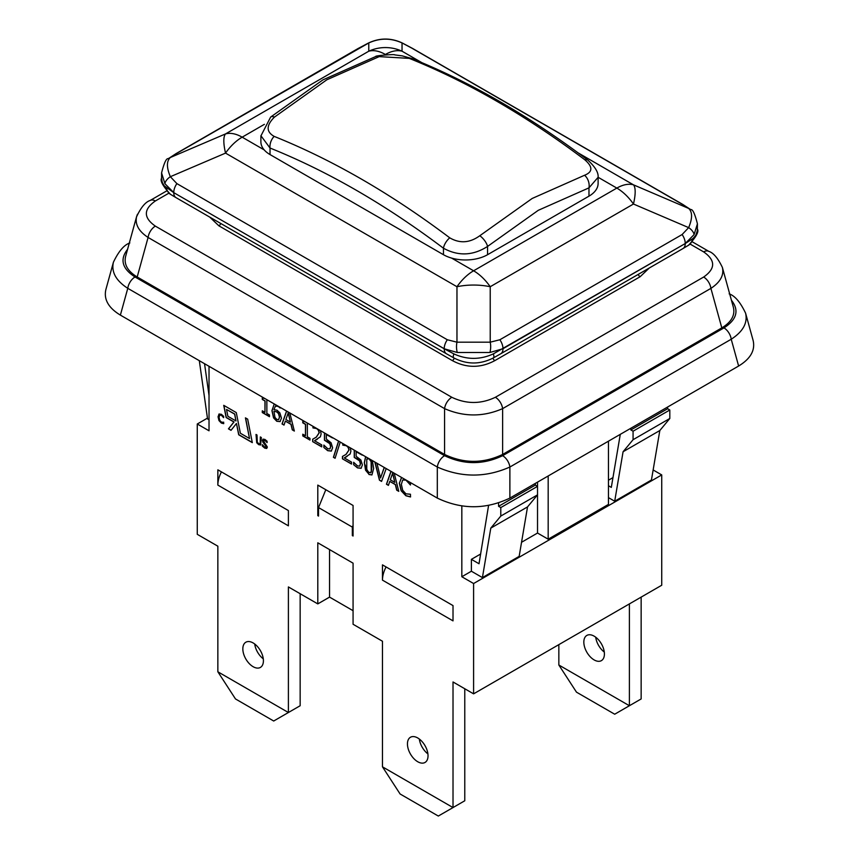 <?xml version="1.0" encoding="UTF-8"?>
<svg xmlns="http://www.w3.org/2000/svg" width="859" height="859" viewBox="0 0 859 859"><rect width="100%" height="100%" fill="white"/><g stroke="black" fill="none" stroke-linecap="round" stroke-linejoin="round"><path stroke-width="1.29" d="M260.889 135.754L260.889 141.842A31.182 17.996 180 0 0 264.185 149.885A31.182 17.996 0 0 0 270.027 154.566L443.459 254.704A31.182 17.996 0 0 0 451.576 258.076A31.182 17.996 180 0 0 487.558 254.704L487.558 246.426L538.271 210.315L588.973 187.863L598.089 177.319C598.616 172.638 595.212 166.925 587.9 160.161A10.394 5.014 -52.9 0 0 584.839 159.806C592.935 166.818 592.839 171.972 584.56 175.257A10.394 7.216 73.1 0 1 588.973 187.863L588.973 196.153L487.558 254.704M260.921 135.754L270.027 148.027A10.394 6.84 -68.2 0 1 274.161 136.388C266.075 131.792 266.172 125.36 274.45 117.103L326.807 79.801L379.195 56.619L409.271 58.38A10.394 6.84 -68.2 0 1 412.052 58.616C470.818 82.26 529.423 116.105 587.889 160.161M375.533 56.587A10.394 7.216 73.1 0 1 375.748 56.511A10.394 7.216 73.1 0 1 379.195 56.619M260.921 135.894L270.639 117.082A10.394 4.456 49.6 0 1 274.45 117.103M584.56 175.257L532.204 198.45L479.805 235.731A10.394 4.456 49.6 0 1 487.558 246.426C472.998 255.746 458.298 256.347 443.459 248.219A10.394 5.014 -52.9 0 1 449.729 237.814C391.21 193.737 332.691 159.935 274.161 136.388M479.805 235.731C469.798 242.99 459.769 243.688 449.729 237.814M598.111 177.405L598.111 183.418A31.182 17.996 180 0 1 588.973 196.153M457.278 352.48L489.909 352.48A10.909 5.047 -90.1 0 0 490.221 342.183L456.967 342.183A10.909 5.047 90.1 0 0 457.278 352.48L444.2 348.775L173.754 192.641L164.155 185.737L162.222 182.269L161.578 178.21C159.914 180.744 162.877 186.113 170.447 194.317A10.909 9.17 -58.1 0 1 166.582 188.024M697.422 223.812C694.856 213.708 692.633 208.984 690.754 209.628A10.909 9.578 127.9 0 0 690.7 209.585A10.909 9.578 127.9 0 0 688.65 208.426C692.526 212.001 692.526 218.401 688.65 227.624A10.909 6.217 27.4 0 1 694.093 234.604L697.422 223.791L697.315 230.835L695.769 235.334L693.095 238.415L685.246 243.548L493.367 353.865C480.181 359.867 467.006 359.867 453.82 353.865L444.2 348.775A10.909 6.303 -60 0 0 446.455 353.768L176.009 197.634A10.909 6.303 -60 0 1 173.754 192.641L444.2 348.722A10.909 6.303 120 0 1 447.324 339.756L176.879 183.611A10.909 6.303 120 0 0 173.754 192.577L164.907 183.686A10.909 6.217 -27.4 0 1 170.35 176.707C166.474 167.484 166.474 161.084 170.35 157.508A10.909 9.578 -127.9 0 0 168.3 158.668A10.909 9.578 -127.9 0 0 168.246 158.711C166.367 158.067 164.144 162.802 161.578 172.895L164.907 183.686M368.522 42.993A10.909 1.697 63.8 0 1 368.565 42.971A10.909 1.697 63.8 0 1 368.779 42.95C379.861 37.893 390.942 37.893 402.033 42.95A10.909 1.697 -63.8 0 1 402.237 42.961A10.909 1.697 -63.8 0 1 402.291 42.993M598.089 177.265L616.837 188.089L473.599 270.789A39.493 22.806 120 0 0 456.967 286.723A39.493 17.985 0 0 1 490.221 286.723A39.493 22.806 -120 0 0 473.599 270.789L451.576 258.076M682.121 234.528L499.863 339.756L490.221 342.183L490.221 286.723L633.459 204.023A39.493 10.576 -66.8 0 0 633.459 184.825A39.493 22.806 120 0 0 616.837 188.089A39.493 22.806 60 0 1 633.459 204.023L688.65 227.624L682.121 234.528A10.909 6.303 60 0 1 685.246 243.494L694.093 234.604M264.185 149.885L242.163 137.172A39.493 22.806 -120 0 0 225.541 133.907A39.493 10.576 66.8 0 0 225.541 153.106A39.493 22.806 -60 0 1 242.163 137.172L264.379 124.34M384.66 54.901L385.401 54.471A39.493 22.806 -60 0 1 402.033 51.207A39.493 39.149 180 0 0 368.779 51.207A39.493 22.806 60 0 1 385.401 54.471L385.981 54.804M682.722 248.691A10.909 6.303 -120 0 0 682.98 248.552L688.553 245.234C696.123 237.03 699.086 231.662 697.422 229.128L697.422 229.17M638.226 274.386A3.114 1.804 -120 0 0 640.116 276.738L649.286 268.008M492.916 358.171A3.114 1.804 -120 0 0 494.848 360.608L640.116 276.738M454.271 358.171A3.114 1.804 -60 0 1 452.339 360.608C466.512 368.21 480.675 368.21 494.848 360.608M220.774 223.48A3.114 1.804 -60 0 1 218.884 225.82L452.339 360.608M209.714 217.091L218.884 225.82M453.82 357.913A10.909 2.523 -61 0 1 453.735 357.87A10.909 2.523 -61 0 1 453.82 353.865M493.367 357.913A10.909 2.523 -119 0 0 493.453 357.87A10.909 2.523 -119 0 0 493.367 353.865M688.564 245.234A10.909 9.17 -121.9 0 0 692.418 238.942M489.909 352.48L502.987 348.722L685.246 243.548A10.909 6.303 -120 0 1 682.991 248.552L500.733 353.768A10.909 6.303 -120 0 0 502.987 348.775L502.987 348.722A10.909 6.303 60 0 0 499.863 339.756M502.622 454.443L502.622 408.626L710.908 288.377C720.336 282.16 724.158 275.181 722.376 267.417L733.414 307.447C735.218 315.285 731.353 322.104 721.807 327.891L502.622 454.443C483.273 463.656 463.914 463.656 444.565 454.443L444.565 408.626A10.394 6.002 -60 0 1 451.823 397.287L155.35 226.121A10.394 6.002 120 0 0 148.092 237.46L444.565 408.626C463.914 417.034 483.273 417.034 502.622 408.626A10.394 6.002 -120 0 0 495.364 397.287C480.847 404.192 466.34 404.192 451.823 397.287M137.451 214.256L136.592 216.661C134.906 224.371 138.739 231.296 148.092 237.46L137.193 276.985C127.647 271.186 123.782 264.368 125.586 256.53L136.624 216.5M155.35 226.121C143.378 217.735 143.378 209.36 155.35 200.974A10.394 6.002 -120 0 0 150.164 200.458A10.394 6.002 -120 0 0 150.153 200.458A10.394 6.002 -120 0 0 150.057 200.523M721.807 327.891L710.908 288.377A10.394 6.002 -120 0 0 703.65 277.038L495.364 397.287M708.943 251.429A10.394 6.002 120 0 0 708.847 251.376A10.394 6.002 120 0 0 708.836 251.376A10.394 6.002 120 0 0 703.65 251.891C715.622 260.277 715.622 268.652 703.65 277.038M444.565 454.443L137.193 276.985M502.622 455.689C483.273 464.902 463.914 464.902 444.565 455.689L135.035 276.985A10.394 6.002 120 0 0 127.776 288.323C115.965 280.657 111.176 271.97 113.409 262.253L105.872 289.558C103.617 299.351 108.459 307.876 120.378 315.113L437.306 498.091C461.498 509.612 485.689 509.612 509.881 498.091L738.622 366.031L731.224 339.241A10.394 6.002 -120 0 0 723.965 327.891L502.622 455.689A10.394 6.002 60 0 1 509.881 467.028L731.224 339.241C743.035 331.574 747.824 322.887 745.591 313.17C740.372 302.218 734.896 295.786 729.151 293.853M444.565 455.689A10.394 6.002 120 0 0 437.306 467.028C461.498 477.733 485.689 477.733 509.881 467.028L509.881 498.091M738.622 366.031C750.541 358.783 755.383 350.268 753.128 340.475L745.591 313.17M209.027 366.299L209.027 430.788L197.269 424.002L207.448 418.129M217.853 485.099L217.853 469.819L288.399 510.557L288.399 525.826L217.853 485.099A20.788 12.005 -60 0 1 221.439 471.902M329.555 549.588L329.555 597.112L317.798 603.898L317.798 542.802L353.07 563.171L353.07 624.268L382.47 641.244L382.47 766.829L400.101 793.984L438.315 816.05L453.015 807.567L382.47 766.829M382.47 580.136L382.47 564.868L453.015 605.595L453.015 620.874L382.47 580.136A20.788 12.005 -60 0 1 386.067 566.94M461.831 506.037L461.831 576.743L473.599 583.529L661.731 474.92L653.141 469.959M307.35 423.058L307.35 436.834L309.959 438.337L309.959 440.076L302.787 435.932L302.787 434.203L305.46 435.738L305.46 424.367L302.787 422.832L302.787 421.275L305.374 421.919M320.396 430.595L321.126 433.849L320.364 436.812L314.512 440.731L321.728 444.898L321.728 446.873L312.665 441.633L312.665 439.228L316.219 437.188L319.118 432.818L318.399 430.273L316.595 428.544L312.977 427.922L312.977 426.311M280.184 407.37L280.184 408.014L278.252 406.447L275.428 406.082L273.957 409.636L277.017 410.215L279.862 412.868L281.462 418.118L280.013 421.619M280.077 421.586L276.791 421.286L273.549 417.871L271.927 410.666L274.268 403.955M332.519 437.596L326.356 434.557L326.356 439.089L331.091 442.782L332.605 447.754L331.306 451.093L327.698 450.674L323.854 447.485L323.854 445.08L327.73 448.731L329.856 448.913L330.608 446.583L329.77 443.663L324.455 440.216L324.455 432.936M329.996 448.838L330.747 446.497L329.92 443.577L327.504 441.397L324.455 440.216M266.859 399.682L266.859 413.458L269.468 414.961L269.468 416.69L262.296 412.556L262.296 410.817L264.959 412.363L264.959 400.992L262.296 399.446L262.296 397.889L264.862 398.555M340.239 442.041L335.085 458.266L333.41 457.299L338.553 441.075M350.182 447.786L350.912 451.05L350.15 454.003L344.298 457.933L351.514 462.099L351.514 464.064L342.451 458.835L342.451 456.43L346.005 454.39L348.904 450.019L348.185 447.464L346.381 445.746L342.762 445.123L342.762 443.502M362.305 454.787L356.141 451.759L356.141 456.279L360.877 459.984L362.391 464.955L361.091 468.295L357.484 467.876L353.64 464.687L353.64 462.282L357.516 465.922L359.642 466.115L360.393 463.785L359.556 460.853L354.241 457.418L354.241 450.137M359.792 466.029L360.544 463.699L359.706 460.768L357.301 458.599L354.241 457.418M372.301 460.553L373.665 468.37L371.926 474.93L368.973 474.501L364.259 462.958L365.601 456.687M223.727 405.33L236.289 412.588L240.37 433.237L249.507 438.509L245.427 417.861L247.671 419.149L252.31 442.632L238.695 434.772L236.461 423.487L231.017 430.338L228.451 428.856L233.895 422.005L226.142 417.528L223.727 405.33M410.462 482.597L410.462 484.981L405.92 480.127L402.667 479.998L401.357 484.369L402.71 490.285L405.92 493.828L410.462 494.247L410.462 496.942L405.888 495.761L401.164 490.8L399.317 483.188L401.647 477.497M289.816 412.932L294.347 431.057L292.285 429.865L290.954 424.357L285.338 421.114L284.007 425.087L282.031 423.949L286.562 411.053M223.769 423.562L221.482 422.972L219.12 420.491L218.197 416.69L218.97 414.07L221.354 414.285L223.619 416.304L223.619 417.667L221.354 415.241L219.721 415.176L219.066 417.356L219.743 420.319L221.354 422.091L223.619 422.306L223.619 423.648L221.332 423.058L218.97 420.577L218.046 416.776L219.163 413.952M222.771 422.488L223.694 422.177M223.694 417.538L221.493 415.155L219.721 415.176M376.908 463.216L380.558 477.958L384.209 467.436M386.185 468.574L381.557 481.416L379.453 480.192L374.825 462.013M260.18 443.684L260.352 436.941L261.329 437.51L260.621 444.983L258.666 444.64L256.712 442.729L256.014 434.439L256.991 434.998L257.303 442.192L258.666 443.673L260.18 443.684L260.502 437.027M394.227 473.223L398.759 491.337L396.697 490.156L395.365 484.637L389.75 481.394L388.418 485.367L386.443 484.229L390.963 471.333M267.074 441.225L267.074 442.578L264.959 440.431L263.434 440.882L267.364 447.056L266.698 448.473L264.776 448.14L262.36 446.089L262.36 444.672L264.701 447.12L266.344 446.648L262.897 442.224L262.414 440.409L262.994 439.153L264.894 439.411L267.074 441.225M263.874 440.13L263.434 440.882M266.752 448.441L262.36 446.089M266.097 447.346L266.494 446.562L265.581 444.737L263.037 442.138L263.069 439.11M325.808 489.727L318.528 507.583L318.528 516.076L317.798 515.647L317.798 485.099L353.07 505.468L353.07 536.016L352.34 535.587L352.34 527.104L353.07 525.3M667.604 407.026L667.604 408.723L669.816 410.001L669.816 418.483L659.819 430.531L651.444 480.009L614.7 501.226L608.451 497.619M488.567 505.522L479.021 563.751L471.387 559.349L480.675 553.991M608.451 441.182L608.451 504.405L548.182 539.194L537.53 533.042L537.53 494.859L527.533 506.907L519.158 556.374L482.414 577.592L471.387 571.224L471.387 559.349M482.414 577.592L490.79 528.124L500.786 516.066L500.786 507.583L498.585 506.316L498.585 503.041M209.027 419.761L207.556 418.913L199.309 360.683M204.539 363.701L209.027 395.408M558.844 644.637L558.844 665.006L576.486 692.161L614.7 714.216L629.389 705.733L558.844 665.006M641.147 597.112L641.147 698.947L629.389 705.733L629.389 603.898M583.83 642.092A14.549 8.397 60 0 1 586.847 635.424A14.549 8.397 60 0 1 601.397 643.831A14.549 8.397 60 0 1 601.397 660.635A14.549 8.397 60 0 1 590.176 656.727A14.549 8.397 60 0 1 583.83 642.092M595.716 637.217A14.549 8.397 -120 0 0 604.285 652.056M317.798 515.647L318.528 515.228M353.07 535.168L352.34 535.587M309.959 439.905L302.937 435.846L302.937 434.289M305.46 435.738L305.611 424.282L302.937 422.746L302.937 421.361M314.888 438.036L316.359 437.113L319.269 432.732L318.539 430.187L316.746 428.458L312.977 427.922M313.116 427.836L313.116 426.386M321.728 446.701L312.665 441.633M312.816 441.547L312.816 439.153M317.261 439.293L314.512 440.731M280.227 421.501L276.931 421.2L273.699 417.785L272.078 410.581L274.204 403.988M280.249 407.885L278.402 406.361L275.503 406.039M278.67 419.611L279.604 416.969L278.606 413.437L276.727 411.762L273.957 411.268L274.966 417.41L276.802 419.428L278.595 419.654L279.454 417.055L278.456 413.523L276.577 411.848L273.957 411.268M331.456 451.007L327.848 450.588L323.854 447.485M323.993 447.399L323.993 445.166M332.519 437.95L326.356 434.557M324.605 440.13L324.605 433.022M269.468 416.529L262.435 412.47L262.435 410.903M264.959 412.363L265.109 400.906L262.435 399.36L262.435 397.975M335.128 458.115L333.41 457.299M333.56 457.213L338.65 441.129M344.674 455.238L346.156 454.304L349.055 449.933L348.335 447.378L346.531 445.66L342.762 445.123M342.913 445.037L342.913 443.588M351.514 463.903L342.451 458.835M342.601 458.749L342.601 456.354M347.047 456.483L344.298 457.933M361.242 468.209L357.634 467.79L353.64 464.687M353.79 464.601L353.79 462.367M362.305 455.152L356.141 451.759M354.391 457.332L354.391 450.223M372.001 474.887L369.112 474.415L365.547 470.174L364.409 462.872L365.644 456.709M371.281 471.999L371.12 461.712L368.973 458.706L366.772 459.232L366.761 469.519L368.973 472.611L371.131 472.074L370.54 472.847L371.281 471.999L371.807 467.124L371.271 461.627L369.112 458.631L366.922 459.146M367.448 458.438L366.772 459.232M252.267 442.439L238.845 434.686L236.461 423.487M249.507 438.509L245.61 417.968M231.103 430.219L228.601 428.77L234.045 421.919L226.282 417.442L223.909 405.437M235.967 420.964L234.754 414.038L226.529 409.453L227.882 416.293L235.967 420.964L234.614 414.113L226.529 409.453M410.312 484.895L406.06 480.041L402.807 479.913M410.613 496.856L406.039 495.675L401.314 490.714L399.467 483.102L401.464 477.583M284.05 424.947L282.182 423.863L286.659 411.107M294.293 430.864L292.436 429.79L291.094 424.271L285.338 421.114M290.417 422.123L288.291 412.728L285.875 419.503L290.417 422.123L288.141 412.814M381.611 481.265L379.592 480.106L375.018 462.131M380.558 477.958L384.306 467.489M260.771 444.898L258.817 444.554L256.862 442.643L256.154 434.525M388.461 485.228L386.593 484.143L391.07 471.387M398.705 491.144L396.847 490.07L395.505 484.551L389.75 481.394M394.829 482.404L392.703 473.008L390.287 479.784L394.829 482.404L392.552 473.094M266.172 447.314L266.494 446.562M262.51 446.004L262.51 444.833M267.149 442.449L265.098 440.345L263.584 440.796M548.182 539.194L548.182 475.972M500.786 516.066L537.53 494.859L537.53 482.124M471.387 571.224L461.831 576.743M537.53 533.042L521.553 542.276M608.451 485.732L611.307 487.386L620.284 434.353M630.86 428.244L630.86 429.94L633.072 431.207L633.072 439.701L623.076 451.748L614.7 501.226M500.786 507.583L537.53 486.366L535.329 485.099L535.329 483.402M608.451 480.213L612.961 477.615M667.604 408.723L630.86 429.94M669.816 410.001L633.072 431.207M669.816 418.483L633.072 439.701M659.819 430.531L623.076 451.748M527.533 506.907L490.79 528.124M535.329 485.099L498.585 506.316M197.269 424.002L197.269 534.319L217.853 546.195L217.853 671.792L235.484 698.947L273.699 721.012L288.399 712.519L288.399 586.933L317.798 603.898M300.156 593.719L300.156 705.733L288.399 712.519L217.853 671.792M254.715 644.003A14.549 8.397 -120 0 0 263.284 658.842M263.412 660.754A14.549 8.397 60 0 1 260.395 667.422A14.549 8.397 60 0 1 245.846 659.014A14.549 8.397 60 0 1 245.846 642.221A14.549 8.397 60 0 1 257.056 646.118A14.549 8.397 60 0 1 263.412 660.754M419.332 739.041A14.549 8.397 -120 0 0 427.911 753.891M428.029 755.802A14.549 8.397 60 0 1 425.012 762.459A14.549 8.397 60 0 1 410.462 754.062A14.549 8.397 60 0 1 410.462 737.258A14.549 8.397 60 0 1 421.683 741.156A14.549 8.397 60 0 1 428.029 755.802M464.773 688.757L464.773 800.771L453.015 807.567L453.015 681.971L473.599 693.847L473.599 583.529M353.07 610.695L329.555 597.112M661.731 474.92L661.731 585.237L473.599 693.847M318.528 507.583L352.34 527.104M270.027 154.566L270.027 148.027C327.837 171.285 385.648 204.678 443.459 248.219L443.459 254.704M409.271 58.38C467.801 81.927 526.32 115.729 584.839 159.806M421.748 62.589L402.033 51.207L402.033 42.95L411.676 48.05L682.121 204.195L688.65 208.426L633.459 184.825L578.064 152.838M176.879 153.278L368.779 42.95L368.779 51.207L225.541 133.907L170.35 157.508L176.879 153.278A10.909 6.303 -120 0 0 176.041 153.621A10.909 6.303 -120 0 0 176.009 153.643A10.909 6.303 -120 0 0 175.837 153.75M176.879 183.611L170.35 176.707L225.541 153.106L456.967 286.723L456.967 342.183L447.324 339.756M359.137 48.05A10.909 6.303 -120 0 0 358.3 48.394A10.909 6.303 -120 0 0 358.267 48.415L176.009 153.643M411.676 48.05A10.909 6.303 -60 0 1 412.513 48.394A10.909 6.303 -60 0 1 412.545 48.415L682.991 204.549A10.909 6.303 -60 0 1 683.163 204.667M682.121 204.195A10.909 6.303 -60 0 1 682.959 204.539A10.909 6.303 -60 0 1 682.991 204.549M690.164 244.106L703.65 251.891M155.35 200.974L168.836 193.2M176.278 197.774A10.909 6.303 -60 0 1 176.02 197.634L170.447 194.317M446.723 353.908A10.909 6.303 -60 0 1 446.465 353.779L453.735 357.87C466.974 364.688 480.213 364.688 493.453 357.87L500.722 353.779A10.909 6.303 -120 0 1 500.464 353.908M731.428 300.231C739.374 310.346 736.893 319.569 723.965 327.891M120.378 315.113L127.776 288.323L437.306 467.028L437.306 498.091M135.035 276.985C122.107 268.652 119.626 259.429 127.572 249.314M270.639 117.082L322.877 79.898L375.748 56.522C374.213 55.674 395.462 53.999 394.743 54.89L402.313 55.878L412.052 58.616M412.503 48.405L402.237 42.971C391.017 37.753 379.796 37.753 368.565 42.971L358.3 48.405M682.948 204.539L690.69 209.596M176.052 153.621L168.31 158.679M161.578 178.253L161.578 172.874M136.635 216.672C140.94 207.427 145.45 202.015 150.164 200.458L166.485 191.042M722.376 267.417C717.963 258.194 713.442 252.836 708.836 251.376L692.515 241.948M113.399 262.253C118.628 251.311 124.104 244.869 129.849 242.936"/></g></svg>
